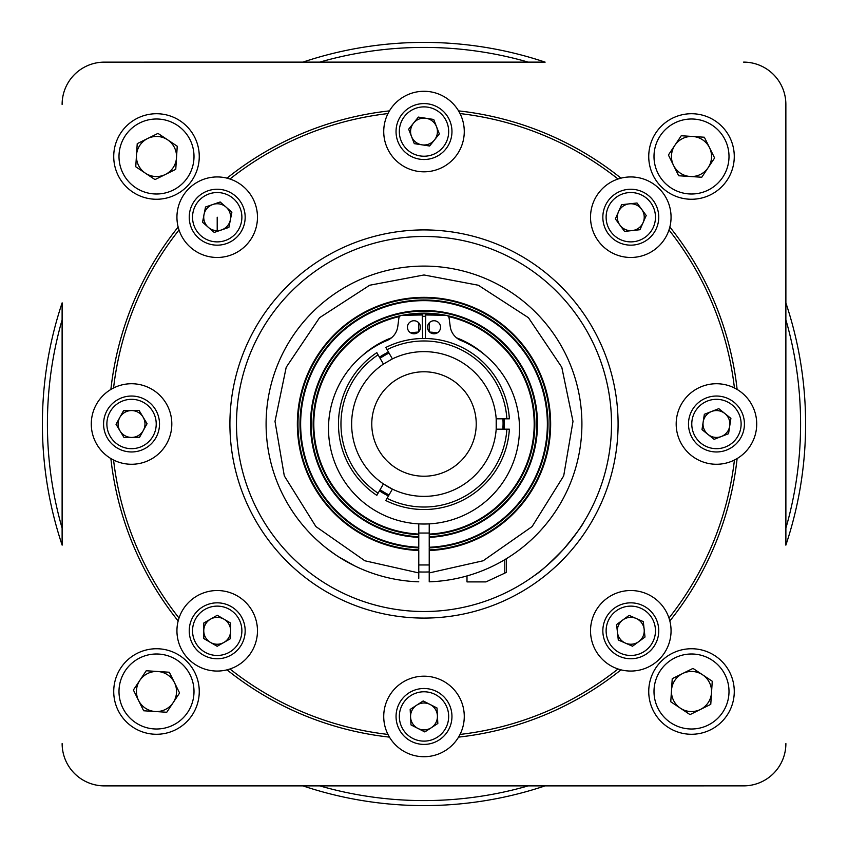 <?xml version="1.0" encoding="UTF-8"?>
<svg xmlns="http://www.w3.org/2000/svg" width="848" height="848" viewBox="0 0 848 848"><rect width="100%" height="100%" fill="white"/><g stroke="black" fill="none" stroke-linecap="round" stroke-linejoin="round"><path stroke-width="1.27" d="M131.546 396.037A27.963 27.963 0 0 1 159.509 424A27.963 27.963 0 0 1 131.546 451.963A27.963 27.963 0 0 1 103.583 424A27.963 27.963 0 0 1 131.546 396.037M106.88 424A24.677 24.677 0 0 1 131.546 399.323A24.677 24.677 0 0 1 156.223 424A24.677 24.677 0 0 1 131.546 448.677A24.677 24.677 0 0 1 106.88 424M131.546 437.43A13.43 13.43 0 0 1 119.78 417.513A13.43 13.43 0 0 1 143.047 417.057A13.43 13.43 0 0 1 131.546 437.43M123.532 410.718L139.04 410.411L147.064 423.693L139.57 437.282L124.062 437.589L116.038 424.307L123.532 410.718M217.205 602.833A27.963 27.963 0 0 1 245.167 630.795A27.963 27.963 0 0 1 217.205 658.758A27.963 27.963 0 0 1 189.242 630.795A27.963 27.963 0 0 1 217.205 602.833M217.205 606.119A24.677 24.677 0 0 1 241.881 630.795A24.677 24.677 0 0 1 217.205 655.462A24.677 24.677 0 0 1 192.538 630.795A24.677 24.677 0 0 1 217.205 606.119M230.645 630.795A13.43 13.43 0 0 1 210.463 642.413A13.43 13.43 0 0 1 210.516 619.146A13.43 13.43 0 0 1 230.645 630.795M230.656 623.068L230.624 638.586L217.173 646.303L203.753 638.523L203.785 623.004L217.247 615.277L230.656 623.068M424 688.491A27.963 27.963 0 0 1 451.189 722.962A27.963 27.963 0 0 1 411.333 741.375A27.963 27.963 0 0 1 424 688.491M412.828 738.449A24.677 24.677 0 0 1 424 691.777A24.677 24.677 0 0 1 445.995 727.626A24.677 24.677 0 0 1 412.828 738.449M437.43 716.454A13.43 13.43 0 0 1 417.916 728.432A13.43 13.43 0 0 1 416.665 705.186A13.43 13.43 0 0 1 437.43 716.454M423.173 700.957L437.006 707.985L437.833 723.482L424.827 731.941L410.994 724.913L410.167 709.426L423.173 700.957M424 103.583A27.963 27.963 0 0 1 451.963 131.546A27.963 27.963 0 0 1 424 159.509A27.963 27.963 0 0 1 396.037 131.546A27.963 27.963 0 0 1 424 103.583M424 106.88A24.677 24.677 0 0 1 448.677 131.546A24.677 24.677 0 0 1 424 156.223A24.677 24.677 0 0 1 399.323 131.546A24.677 24.677 0 0 1 424 106.88M437.43 131.546A13.43 13.43 0 0 1 411.481 136.422A13.43 13.43 0 0 1 426.035 118.275A13.43 13.43 0 0 1 437.43 131.546M433.71 119.451L439.338 133.899L429.629 146.004L414.29 143.651L408.662 129.193L418.371 117.098L433.71 119.451M217.205 189.242A27.963 27.963 0 0 1 245.167 217.205A27.963 27.963 0 0 1 217.205 245.167A27.963 27.963 0 0 1 189.242 217.205A27.963 27.963 0 0 1 217.205 189.242M217.205 192.538A24.677 24.677 0 0 1 241.881 217.205A24.677 24.677 0 0 1 217.205 241.881A24.677 24.677 0 0 1 192.538 217.205A24.677 24.677 0 0 1 217.205 192.538M217.205 230.645A13.43 13.43 0 0 1 212.848 204.495A13.43 13.43 0 0 1 230.391 219.791A13.43 13.43 0 0 1 217.205 230.645L217.205 217.205M205.513 207.007L220.183 201.983L231.886 212.18L228.896 227.402L214.226 232.426L202.534 222.24L205.513 207.007M650.564 650.564A27.963 27.963 0 0 1 611.026 650.564A27.963 27.963 0 0 1 611.026 611.026A27.963 27.963 0 0 1 650.564 611.026A27.963 27.963 0 0 1 650.564 650.564M648.243 648.243A24.677 24.677 0 0 1 613.348 648.243A24.677 24.677 0 0 1 613.348 613.348A24.677 24.677 0 0 1 648.243 613.348A24.677 24.677 0 0 1 648.243 648.243M621.298 640.293A13.43 13.43 0 0 1 636.201 618.489A13.43 13.43 0 0 1 638.745 641.629A13.43 13.43 0 0 1 621.298 640.293M632.491 646.218L618.287 639.975L616.591 624.552L629.099 615.372L643.303 621.616L644.999 637.039L632.491 646.218M744.417 424A27.963 27.963 0 0 1 716.454 451.963A27.963 27.963 0 0 1 688.491 424A27.963 27.963 0 0 1 716.454 396.037A27.963 27.963 0 0 1 744.417 424M741.12 424A24.677 24.677 0 0 1 716.454 448.677A24.677 24.677 0 0 1 691.777 424A24.677 24.677 0 0 1 716.454 399.323A24.677 24.677 0 0 1 741.12 424M716.454 437.43A13.43 13.43 0 0 1 711.578 411.481A13.43 13.43 0 0 1 729.725 426.035A13.43 13.43 0 0 1 716.454 437.43M728.549 433.71L714.101 439.338L701.996 429.629L704.349 414.29L718.807 408.662L730.902 418.371L728.549 433.71M650.564 197.436A27.963 27.963 0 0 1 650.564 236.974A27.963 27.963 0 0 1 611.026 236.974A27.963 27.963 0 0 1 611.026 197.436A27.963 27.963 0 0 1 650.564 197.436M648.243 199.757A24.677 24.677 0 0 1 648.243 234.652A24.677 24.677 0 0 1 613.348 234.652A24.677 24.677 0 0 1 613.348 199.757A24.677 24.677 0 0 1 648.243 199.757M640.293 226.702A13.43 13.43 0 0 1 618.489 211.799A13.43 13.43 0 0 1 641.629 209.255A13.43 13.43 0 0 1 640.293 226.702M646.218 215.509L639.975 229.713L624.552 231.409L615.372 218.901L621.616 204.697L637.039 203.001L646.218 215.509M648.741 156.498A42.76 42.76 0 0 1 691.502 113.727A42.76 42.76 0 0 1 734.273 156.498A42.76 42.76 0 0 1 691.502 199.259A42.76 42.76 0 0 1 648.741 156.498M691.502 118.996A37.503 37.503 0 0 1 729.004 156.498A37.503 37.503 0 0 1 691.502 194.001A37.503 37.503 0 0 1 653.999 156.498A37.503 37.503 0 0 1 691.502 118.996M708.186 167.618A20.055 20.055 0 0 0 692.795 136.486A20.055 20.055 0 0 0 673.535 165.381A20.055 20.055 0 0 0 708.186 167.618M714.61 157.982L701.773 177.243L678.665 175.759L668.404 155.004L681.241 135.744L704.349 137.228L714.61 157.982M156.498 199.259A42.76 42.76 0 0 1 113.727 156.498A42.76 42.76 0 0 1 156.498 113.727A42.76 42.76 0 0 1 199.259 156.498A42.76 42.76 0 0 1 156.498 199.259M118.996 156.498A37.503 37.503 0 0 1 156.498 118.996A37.503 37.503 0 0 1 194.001 156.498A37.503 37.503 0 0 1 156.498 194.001A37.503 37.503 0 0 1 118.996 156.498M167.618 139.814A20.055 20.055 0 0 0 136.486 155.205A20.055 20.055 0 0 0 165.381 174.465A20.055 20.055 0 0 0 167.618 139.814M157.982 133.39L177.243 146.227L175.759 169.335L155.004 179.596L135.744 166.759L137.228 143.651L157.982 133.39M199.259 691.502A42.76 42.76 0 0 1 156.498 734.273A42.76 42.76 0 0 1 113.727 691.502A42.76 42.76 0 0 1 156.498 648.741A42.76 42.76 0 0 1 199.259 691.502M156.498 729.004A37.503 37.503 0 0 1 118.996 691.502A37.503 37.503 0 0 1 156.498 653.999A37.503 37.503 0 0 1 194.001 691.502A37.503 37.503 0 0 1 156.498 729.004M139.814 680.382A20.055 20.055 0 0 0 155.205 711.514A20.055 20.055 0 0 0 174.465 682.619A20.055 20.055 0 0 0 139.814 680.382M133.39 690.018L146.227 670.757L169.335 672.241L179.596 692.996L166.759 712.256L143.651 710.772L133.39 690.018M691.502 648.741A42.76 42.76 0 0 1 734.273 691.502A42.76 42.76 0 0 1 691.502 734.273A42.76 42.76 0 0 1 648.741 691.502A42.76 42.76 0 0 1 691.502 648.741M729.004 691.502A37.503 37.503 0 0 1 691.502 729.004A37.503 37.503 0 0 1 653.999 691.502A37.503 37.503 0 0 1 691.502 653.999A37.503 37.503 0 0 1 729.004 691.502M680.382 708.186A20.055 20.055 0 0 0 711.514 692.795A20.055 20.055 0 0 0 682.619 673.535A20.055 20.055 0 0 0 680.382 708.186M690.018 714.61L670.757 701.773L672.241 678.665L692.996 668.404L712.256 681.241L710.772 704.349L690.018 714.61M418.774 578.304L418.774 550.543A126.649 126.649 0 0 1 297.351 424A126.649 126.649 0 0 1 424 297.351A126.649 126.649 0 0 1 550.649 424A126.649 126.649 0 0 1 429.226 550.543L429.226 549.006M418.774 572.93L364.841 560.772L315.891 526.566L284.303 475.876L275.006 421.382L286.211 367.258L319.558 317.703L369.686 285.235L424 274.975L478.314 285.235L528.442 317.703L561.789 367.258L572.994 421.382L563.697 475.876L532.109 526.566L483.159 560.772L429.226 572.93L429.226 547.882A123.999 123.999 0 0 0 547.999 424A123.999 123.999 0 0 0 424 300.001A123.999 123.999 0 0 0 300.001 424A123.999 123.999 0 0 0 418.774 547.882L418.774 549.006M429.226 572.93L429.226 581.813A157.908 157.908 0 0 0 581.908 424A157.908 157.908 0 0 0 424 266.092A157.908 157.908 0 0 0 266.092 424A157.908 157.908 0 0 0 418.774 581.813M618.086 424A194.086 194.086 0 0 1 424 618.086A194.086 194.086 0 0 1 229.914 424A194.086 194.086 0 0 1 424 229.914A194.086 194.086 0 0 1 618.086 424M236.486 424A187.514 187.514 0 0 0 424 611.514A187.514 187.514 0 0 0 611.514 424A187.514 187.514 0 0 0 424 236.486A187.514 187.514 0 0 0 236.486 424M502.906 418.817A79.076 79.076 0 0 1 503.076 424L502.906 429.183A79.076 79.076 0 0 0 503.076 424M399.567 316.537A110.208 110.208 0 0 0 418.774 534.081L418.774 537.367A113.484 113.484 0 0 1 310.516 424A113.484 113.484 0 0 1 424 310.516A113.484 113.484 0 0 1 537.484 424A113.484 113.484 0 0 1 429.226 537.367L429.226 534.081A110.208 110.208 0 0 0 448.433 316.537M406.256 315.233A110.208 110.208 0 0 1 441.744 315.233M400.648 315.657A110.834 110.834 0 0 0 418.774 534.717L418.774 523.873M300.637 424A123.363 123.363 0 0 1 424 300.637A123.363 123.363 0 0 1 547.363 424A123.363 123.363 0 0 1 429.226 547.257L429.226 536.742A112.858 112.858 0 0 0 536.858 424A112.858 112.858 0 0 0 424 311.142A112.858 112.858 0 0 0 311.142 424A112.858 112.858 0 0 0 418.774 536.742L418.774 547.257A123.363 123.363 0 0 1 300.637 424M320.915 543.61L315.679 538.893M312.605 535.915L310.622 533.901M327.519 549.006L335.978 555.09M338.405 556.691L354.888 565.976M429.226 322.844L429.226 331.674A6.519 6.519 0 0 0 429.618 332.066A92.114 92.114 0 0 1 437.356 332.861M456.553 337.833A92.114 92.114 0 0 1 486.339 356.192M378.081 493.176A83.019 83.019 0 0 1 378.081 354.824L376.83 352.651A85.531 85.531 0 0 0 376.83 495.349L383.423 483.922A72.377 72.377 0 0 0 392.391 489.105L383.423 483.922A72.377 72.377 0 0 1 383.423 364.078L392.391 358.895A72.377 72.377 0 0 1 496.186 418.817L496.186 429.183A72.377 72.377 0 0 0 496.186 418.817L509.372 418.817A85.531 85.531 0 0 0 385.798 347.479L387.059 349.652A83.019 83.019 0 0 1 506.86 418.817M506.86 429.183L496.186 429.183A72.377 72.377 0 0 1 392.391 489.105L385.798 500.521A85.531 85.531 0 0 0 509.372 429.183L506.86 429.183A83.019 83.019 0 0 1 387.059 498.348M413.972 333.773A6.519 6.519 0 0 1 407.453 327.254A6.519 6.519 0 0 1 413.972 320.745A6.519 6.519 0 0 1 420.491 327.254A6.519 6.519 0 0 1 413.972 333.773M434.028 333.773A6.519 6.519 0 0 1 427.509 327.254A6.519 6.519 0 0 1 434.028 320.745A6.519 6.519 0 0 1 440.547 327.254A6.519 6.519 0 0 1 434.028 333.773M424 371.774A52.226 52.226 0 0 0 371.774 424A52.226 52.226 0 0 0 424 476.226A52.226 52.226 0 0 0 476.226 424A52.226 52.226 0 0 0 424 371.774M506.468 558.662L506.468 572.22L504.793 573.142L504.793 559.669M563.772 549.006C549.79 563.326 540.112 572.093 534.738 575.315C540.102 572.114 549.78 563.337 563.772 549.006C575.506 534.664 582.067 525.887 583.445 522.686C582.11 525.834 575.548 534.611 563.772 549.006L567.503 544.702M319.728 62.137A376.586 376.586 0 0 1 528.272 62.137M785.863 319.728A376.586 376.586 0 0 1 785.863 528.272M528.272 785.863A376.586 376.586 0 0 1 319.728 785.863M785.863 302.863A381.6 381.6 0 0 1 785.863 545.137M545.137 785.863A381.6 381.6 0 0 1 302.863 785.863M302.863 62.137A381.6 381.6 0 0 1 545.137 62.137M62.137 545.137A381.6 381.6 0 0 1 62.137 302.863M257.474 630.795A40.269 40.269 0 0 1 229.967 668.987L227.02 669.846A40.269 40.269 0 0 1 178.154 620.98L179.013 618.033A40.269 40.269 0 0 1 257.474 630.795M227.02 669.846A40.269 40.269 0 0 0 229.967 668.987A312.52 312.52 0 0 0 387.971 734.432L389.444 737.124A315.021 315.021 0 0 1 227.02 669.846M464.269 716.454A40.269 40.269 0 0 1 460.029 734.432L458.556 737.124A40.269 40.269 0 0 1 383.731 716.454A40.269 40.269 0 0 1 424 676.185A40.269 40.269 0 0 1 464.269 716.454M458.556 737.124A40.269 40.269 0 0 0 460.029 734.432A312.52 312.52 0 0 0 618.033 668.987L620.98 669.846A40.269 40.269 0 0 1 624.329 591.045A40.269 40.269 0 0 1 669.846 620.98L668.987 618.033A312.52 312.52 0 0 0 734.432 460.029L737.124 458.556A40.269 40.269 0 0 1 676.185 424A40.269 40.269 0 0 1 734.432 387.971L737.124 389.444A40.269 40.269 0 0 1 737.124 458.556A315.021 315.021 0 0 1 669.846 620.98A40.269 40.269 0 0 1 620.98 669.846A315.021 315.021 0 0 1 458.556 737.124M464.269 131.546A40.269 40.269 0 0 1 424 171.815A40.269 40.269 0 0 1 387.971 113.568L389.444 110.876A40.269 40.269 0 0 1 458.556 110.876A315.021 315.021 0 0 1 620.98 178.154A40.269 40.269 0 0 1 668.987 229.967L669.846 227.02A315.021 315.021 0 0 1 737.124 389.444A40.269 40.269 0 0 0 734.432 387.971A312.52 312.52 0 0 0 668.987 229.967A40.269 40.269 0 0 1 590.526 217.205A40.269 40.269 0 0 1 618.033 179.013L620.98 178.154A40.269 40.269 0 0 0 618.033 179.013A312.52 312.52 0 0 0 460.029 113.568L458.556 110.876A40.269 40.269 0 0 1 464.269 131.546M257.474 217.205A40.269 40.269 0 0 1 179.013 229.967A312.52 312.52 0 0 0 113.568 387.971L110.876 389.444A315.021 315.021 0 0 1 178.154 227.02L179.013 229.967A40.269 40.269 0 0 1 227.02 178.154A315.021 315.021 0 0 1 389.444 110.876A40.269 40.269 0 0 0 387.971 113.568A312.52 312.52 0 0 0 229.967 179.013L227.02 178.154A40.269 40.269 0 0 1 257.474 217.205M171.815 424A40.269 40.269 0 0 1 113.568 460.029L110.876 458.556A40.269 40.269 0 0 1 113.568 387.971A40.269 40.269 0 0 1 171.815 424M110.876 458.556A40.269 40.269 0 0 0 113.568 460.029A312.52 312.52 0 0 0 179.013 618.033A40.269 40.269 0 0 0 178.154 620.98A315.021 315.021 0 0 1 110.876 458.556M583.011 523.375L581.866 525.188M577.35 531.908L574.573 535.756M574.478 535.872L567.937 544.172M302.937 785.884L104.421 785.884A42.283 42.283 0 0 1 62.137 743.579A42.305 42.305 0 0 0 104.421 785.884L743.579 785.863A42.305 42.305 0 0 0 785.884 743.579A42.283 42.283 0 0 1 743.579 785.863L545.063 785.884M785.884 545.063L785.863 104.421A42.305 42.305 0 0 0 743.579 62.116A42.283 42.283 0 0 1 785.863 104.421L785.884 302.937M545.063 62.116L104.421 62.137A42.305 42.305 0 0 0 62.116 104.421A42.283 42.283 0 0 1 104.421 62.137L302.937 62.116M62.116 302.937L62.116 545.063M62.137 528.272A376.586 376.586 0 0 1 62.137 319.728M418.774 571.944A148.04 148.04 0 0 0 429.226 571.944M504.793 573.142L485.968 581.898L504.793 573.142M466.994 575.94L466.994 581.898L485.968 581.898M425.378 338.479L425.76 314.968L445.921 315.297A3.286 3.286 0 0 1 449.122 318.159L450.214 326.438A17.713 17.713 0 0 0 460.93 340.461A95.495 95.495 0 0 1 499.673 486.773A95.495 95.495 0 0 1 348.327 486.773A95.495 95.495 0 0 1 387.07 340.461A17.713 17.713 0 0 0 397.786 326.438L398.878 318.159A3.286 3.286 0 0 1 402.079 315.297L422.24 314.968L422.622 338.479M504.136 418.817A80.295 80.295 0 0 1 504.136 429.183M388.416 495.985A80.295 80.295 0 0 1 379.448 490.801M379.448 357.199A80.295 80.295 0 0 1 388.416 352.015M410.644 332.861A92.114 92.114 0 0 1 418.382 332.066M418.774 331.674L418.774 322.844M422.262 316.293L425.738 316.293M392.391 358.895L387.059 349.652M378.081 354.824L383.423 364.078M429.226 523.873L429.226 534.717A110.834 110.834 0 0 0 447.352 315.657M361.661 356.192L361.661 356.192A92.114 92.114 0 0 1 391.447 337.833M380.063 358.248A79.076 79.076 0 0 1 389.031 353.075M389.031 494.925A79.076 79.076 0 0 1 380.063 489.752M424 266.092A157.908 157.908 0 0 1 581.908 424A157.908 157.908 0 0 1 429.226 581.813L429.226 578.304M429.226 549.907A126.023 126.023 0 0 0 550.023 424A126.023 126.023 0 0 0 424 297.977A126.023 126.023 0 0 0 297.977 424A126.023 126.023 0 0 0 418.774 549.907M445.603 315.286A110.834 110.834 0 0 0 402.397 315.286M418.774 533.042L429.226 533.042M418.774 564.959L429.226 564.959"/></g></svg>

